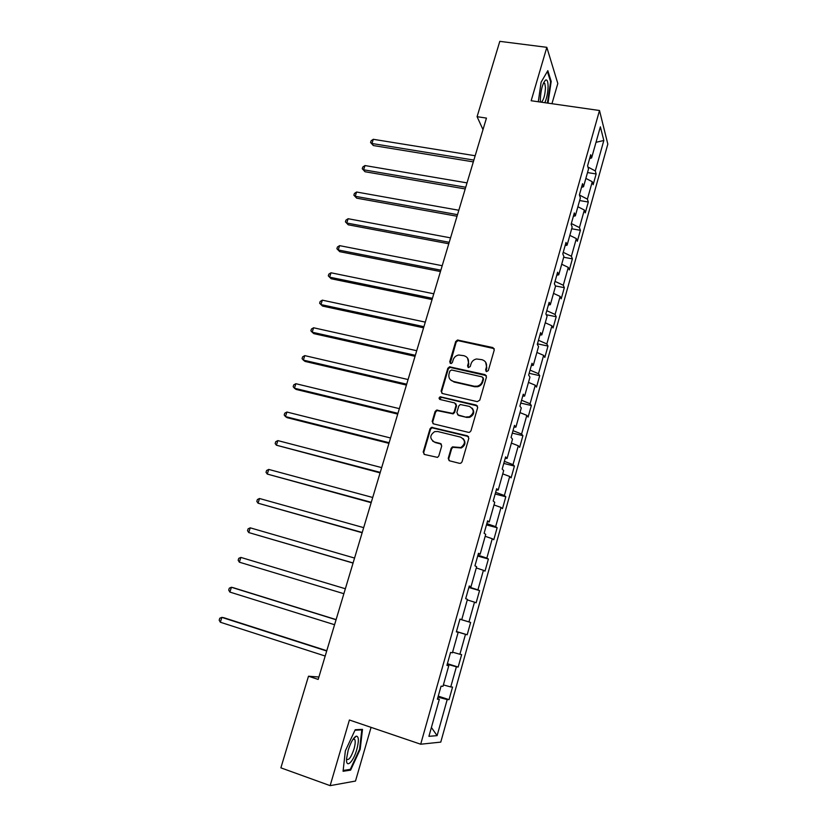 <?xml version="1.0" encoding="UTF-8"?>
<svg xmlns="http://www.w3.org/2000/svg" width="827" height="827" viewBox="0 0 827 827"><rect width="100%" height="100%" fill="white"/><g stroke="black" fill="none" stroke-linecap="round" stroke-linejoin="round"><path stroke-width="1.24" d="M486.565 371.612L488.323 370.548L494.267 349.924L492.871 347.567L457.517 340.021L455.687 341.551L449.702 361.916L451.18 363.57L452.369 362.515L453.155 359.869C454.085 357.181 455.946 355.558 458.747 355L463.968 355.713C467.586 356.902 469.043 359.414 468.33 363.249L467.555 365.906L468.506 367.56L470.253 366.516L471.028 363.849C471.938 361.192 473.778 359.569 476.538 358.98L481.934 359.673C485.594 360.882 487.072 363.415 486.369 367.271L485.594 369.938L486.565 371.612M448.244 458.344L449.619 460.835L459.502 463.337L460.815 463.223L462.045 461.828L468.826 438.289L467.431 435.819L431.446 427.332L430.019 428.789L423.186 452.028L424.52 454.488L437.524 457.383L438.817 455.966L441.732 445.949L440.377 443.489L434.537 442.042C429.513 438.765 429.564 435.281 434.692 431.611L437.628 431.498L460.618 437.132C465.642 440.243 465.715 443.717 460.835 447.531L452.472 446.869L451.16 448.296L448.244 458.344L449.123 460.639M551.95 103.706L557.812 83.496L546.833 47.325L531.161 100.739L599.503 110.508L420.695 744.217L349.407 720.007L330.138 785.65L280.88 767.838L308.492 676.217L318.178 679.422L486.452 118.096L477.086 116.69L482.989 129.622M546.833 47.325L499.797 41.35L477.086 116.69M477.282 401.653L479.805 400.144L486.462 377.04L485.067 374.641L449.506 366.806L447.81 368.315L441.101 391.13L442.445 393.518L477.282 401.653M477.686 407.515L470.966 430.836L469.612 432.283L468.433 432.345L433.524 423.869L432.18 421.439L435.085 411.567L436.584 410.089L452.679 413.397L454.147 411.929L456.059 405.364L454.695 402.945L440.067 399.503C438.734 398.614 438.775 397.704 440.222 396.795L476.29 405.096L477.686 407.515M599.503 110.508L607.824 144.115L440.77 742.108L420.695 744.217M438.248 696.138L449.04 699.632L452.555 687.061L450.746 686.927L456.39 666.789L458.158 667.048L461.642 654.602L459.895 654.26L465.487 634.319L467.193 634.774L470.635 622.442L468.961 621.904L474.491 602.149L476.135 602.8L479.557 590.581L477.934 589.858L483.423 570.289L485.004 571.126L488.385 559.021L486.834 558.111L492.261 538.718L493.781 539.742L497.141 527.75L495.642 526.665L501.028 507.447L502.485 508.646L505.814 496.769L504.377 495.507L509.701 476.476L511.107 477.851L514.404 466.077L513.019 464.629L518.302 445.774L519.645 447.324L522.912 435.664L521.589 434.041L526.82 415.361L528.112 417.077L531.347 405.519L530.076 403.741L535.265 385.227L536.506 387.108L539.711 375.654L538.491 373.711L543.628 355.362L544.817 357.419L547.991 346.068L546.833 343.949L551.919 325.776L553.046 327.988L556.199 316.741L555.093 314.467L560.137 296.448L561.213 298.816L564.334 287.672L563.28 285.243L568.273 267.39L569.307 269.912L572.398 258.861L571.395 256.277L576.347 238.589L577.318 241.267L580.389 230.309L579.427 227.58L584.348 210.037L585.268 212.87L588.307 202.015L587.397 199.131L592.266 181.744L593.145 184.721L596.153 173.959L595.295 170.931L603.824 140.487L600.371 126.82L591.615 157.926L590.705 154.711L587.583 165.824L588.514 168.987L583.511 186.747L582.549 183.687L579.396 194.903L580.378 197.901L575.334 215.837L574.32 212.932L571.126 224.251L572.16 227.094L567.074 245.185L566.009 242.445L562.794 253.868L563.88 256.546L558.742 274.812L557.615 272.228L554.369 283.754L555.517 286.276L550.327 304.708L549.149 302.289L545.872 313.929L547.081 316.276L541.84 334.873L540.61 332.63L537.302 344.373L538.553 346.554L533.281 365.338L531.988 363.26L528.649 375.117L529.962 377.122L524.628 396.071L523.274 394.179L519.904 406.15L521.279 407.98L515.903 427.104L514.487 425.388L511.086 437.473L512.523 439.127L507.085 458.437L505.617 456.897L502.185 469.095L503.674 470.563L498.195 490.06L496.655 488.716L493.192 501.028L494.742 502.299L489.212 521.992L487.62 520.834L484.115 533.26L485.728 534.345L480.146 554.224L478.482 553.263L474.946 565.813L476.631 566.702L470.987 586.767L469.26 586.002L465.694 598.686L467.441 599.368L461.745 619.63L459.957 619.072L456.349 631.869L458.158 632.355L456.37 631.797M449.04 699.632L447.2 699.57L437.101 735.648L428.913 736.33L439.333 699.301L437.38 699.228L441.06 686.172L442.983 686.327L448.792 665.663L446.911 665.384L450.55 652.451L452.41 652.813L458.158 632.355M443.375 684.921L450.746 686.927M447.242 664.215L456.39 666.789M448.792 665.663L447.014 665.011M452.586 652.172L459.895 654.26M456.411 631.632L465.487 634.319M459.926 619.175L468.961 621.904M467.286 599.906L474.491 602.149M461.745 619.63L459.946 619.103M468.981 587.015L477.934 589.858M476.28 567.953L483.423 570.289M470.987 586.767L469.167 586.333M477.944 555.155L486.834 558.111M485.18 536.299L492.261 538.718M480.146 554.224L478.306 553.873M486.834 523.594L495.642 526.665M494.008 504.946L501.028 507.447M489.212 521.992L487.361 521.723M495.642 492.334L504.377 495.507M502.744 473.881L509.701 476.476M498.195 490.06L496.324 489.884M504.367 461.352L513.019 464.629M511.396 443.096L518.302 445.774M507.085 458.437L505.214 458.344M513.009 430.66L521.589 434.041M519.976 412.601L526.82 415.361M515.903 427.104L514.012 427.094M521.568 400.258L530.076 403.741M528.484 382.384L535.265 385.227M524.628 396.071L522.726 396.143M530.055 370.124L538.491 373.711M536.899 352.447L543.628 355.362M533.281 365.338L531.358 365.482M538.46 340.269L546.833 343.949M545.251 322.778L551.919 325.776M541.84 334.873L539.917 335.1M546.792 310.694L555.093 314.467M553.521 293.378L560.137 296.448M550.327 304.708L548.384 305.008M555.041 281.376L563.28 285.243M561.709 264.247L568.273 267.39M558.742 274.812L556.788 275.184M563.228 252.318L571.395 256.277M569.834 235.364L576.347 238.589M567.074 245.185L565.11 245.64M571.333 223.528L579.427 227.58M577.887 206.75L584.348 210.037M575.334 215.837L573.349 216.354M579.427 195.027L587.397 199.131M585.867 178.384L592.266 181.744M583.511 186.747L581.515 187.347M587.935 167.023L595.295 170.931M596.009 142.306L603.824 140.487M591.615 157.926L589.62 158.598M330.138 785.65L355.496 781.05L371.065 727.367M318.891 677.013L308.492 676.217M431.405 727.481L437.101 735.648M437.969 697.12L447.2 699.57M439.333 699.301L437.576 698.546M587.501 172.564L596.153 173.959M579.634 200.547L588.307 202.015M571.695 228.769L580.389 230.309M563.683 257.238L572.398 258.861M555.351 285.925L564.334 287.672M546.285 314.715L556.199 316.741M537.457 343.825L547.991 346.068M529.156 373.318L539.711 375.654M520.772 403.08L531.347 405.519M512.316 433.11L522.912 435.664M503.777 463.42L514.404 466.077M495.166 494.008L505.814 496.769M486.472 524.887L497.141 527.75M477.696 556.044L488.385 559.021M468.847 587.49L479.557 590.581M459.905 619.227L470.635 622.442M456.442 631.518L467.193 634.774M447.386 663.678L458.158 667.048M548.012 103.148L551.185 81.387L547.825 70.657L541.096 82.235L538.305 101.762M350.617 770.133L360.179 749.324L362.495 729.362L355.217 729.724L345.355 750.833L343.071 771.281L350.617 770.133L349.025 769.575M550.482 81.294L551.185 81.387M359.58 749.117L360.179 749.324M486.069 371.385L486.793 367.829L485.635 362.195M467.534 358.07L468.785 363.818L468.051 367.374M494.195 348.632L457.993 340.621L456.163 342.151L450.229 363.394M486.338 375.613L450.002 367.364L448.306 368.873L441.608 391.657L441.814 393.238M483.102 378.559L482.131 376.885L451.604 369.989L449.867 371.044L449.04 373.845C448.317 377.67 449.754 380.203 453.361 381.433L474.253 386.219L477.241 386.188C479.784 385.475 481.469 383.873 482.296 381.392L483.102 378.559L483.547 379.107L483.061 377.66M450.539 379.903L453.361 381.433M483.547 379.107L482.73 381.94C481.914 384.421 480.229 386.013 477.696 386.726L474.698 386.757L453.847 381.971M455.842 403.752L456.535 405.861L454.633 412.415L453.165 413.882L437.101 410.585L435.602 412.053L432.707 421.915L432.997 423.641M477.489 405.954L441.38 397.301L439.737 399.379M466.356 416.942L469.271 416.818C474.481 413.128 474.522 409.665 469.395 406.408L460.267 404.517L458.768 406.005L456.855 412.57L458.23 414.999L466.821 417.428L469.736 417.304C473.974 415.009 474.801 411.97 472.207 408.187M457.579 414.709L458.23 414.999M466.821 417.428L458.706 415.485M463.161 438.63C466.035 442.269 465.415 445.391 461.311 447.965L452.969 447.314L451.656 448.73L448.741 458.768M432.748 441.204L434.537 442.042M441.401 444.14L435.054 442.486M468.537 436.563L431.973 427.797L430.547 429.254L423.724 452.452L424.106 454.333M475.163 155.745L373.277 139.298L371.954 143.495L373.308 145.542L473.323 161.875M373.308 145.542L370.568 142.492L371.954 143.495L473.861 160.076M370.568 142.492L371.096 140.817L373.277 139.298M544.848 102.693C546.885 97.844 547.96 92.314 548.094 86.101C547.981 81.325 547.112 79.34 545.5 80.136C542.471 83.703 540.755 90.215 540.331 99.664L540.476 102.041M541.468 102.207C543.784 99.674 545.117 94.764 545.469 87.497L544.776 83.382L543.546 82.969M547.381 71.411L550.606 81.697L547.402 103.055M356.799 749.489C359.052 740.744 358.866 736.299 356.22 736.154C353.408 737.591 350.72 742.336 348.146 750.368L346.565 758.741C345.8 769.089 353.346 762.029 356.799 749.489M346.554 758.99L346.565 759.021C348.591 760.84 351.072 757.491 354.008 748.983C355.228 744.61 355.507 741.488 354.855 739.627L353.15 739.069M354.99 730.22L361.812 729.869L359.569 749.21L350.307 769.379L343.164 770.454M360.613 729.455L361.812 729.869M467.028 182.881L364.965 165.555L363.622 169.783L365.017 171.737L465.208 188.938M365.017 171.737L362.257 168.729L363.622 169.783L465.715 187.253M362.257 168.729L362.795 167.033L364.965 165.555M458.82 210.254L356.582 192.019L355.228 196.288L356.664 198.16L457.031 216.24M356.664 198.16L353.873 195.182L355.228 196.288L457.496 214.658M353.873 195.182L354.411 193.477L356.582 192.019M450.55 237.856L348.126 218.721L346.761 223.021L348.229 224.799L448.772 243.769M348.229 224.799L345.417 221.853L346.761 223.021L449.216 242.301M345.417 221.853L345.965 220.137L348.126 218.721M442.197 265.705L339.597 245.64L338.233 249.971L339.732 251.666L440.45 271.545M339.732 251.666L336.889 248.751L338.233 249.971L440.853 270.191M336.889 248.751L337.437 247.015L339.597 245.64M433.782 293.792L331.007 272.786L329.622 277.159L331.162 278.751L432.045 299.56M331.162 278.751L328.298 275.877L329.622 277.159L432.418 298.32M328.298 275.877L328.846 274.13L331.007 272.786M425.285 322.127L322.334 300.16L320.938 304.574L322.52 306.073L423.579 327.812M322.334 300.16L320.183 301.462L319.625 303.23L320.938 304.574L423.92 326.686M416.715 350.71L313.588 327.771L312.182 332.216L313.805 333.622L415.03 356.323M313.588 327.771L311.448 329.043L310.88 330.81L312.182 332.216L415.33 355.31M408.073 379.541L304.77 355.62L303.354 360.107L305.018 361.409L406.408 385.082M304.77 355.62L302.63 356.84L302.062 358.639L303.354 360.107L406.677 384.193M399.348 408.641L295.88 383.707L294.443 388.225L296.149 389.434L397.715 414.089M295.88 383.707L293.74 384.886L293.171 386.695L294.443 388.225L397.942 413.324M390.551 437.99L286.907 412.032L285.46 416.591L287.207 417.697L388.938 443.355M286.907 412.032L284.777 413.18L284.199 414.999L285.46 416.591L389.135 442.714M381.671 467.606L277.862 440.605L276.404 445.205L380.089 472.889M277.862 440.605L275.732 441.711L275.153 443.551L276.404 445.205L380.244 472.372M372.719 497.482L268.734 469.426L267.266 474.067L371.158 502.682M268.734 469.426L266.614 470.491L266.025 472.341L267.266 474.067L371.271 502.299M363.673 527.636L259.523 498.505L258.045 503.188L362.143 532.743M259.523 498.505L257.414 499.518L256.815 501.389L258.045 503.188L362.226 532.495M354.556 558.06L250.24 527.833L248.741 532.557L353.057 563.073M250.24 527.833L248.131 528.804L247.531 530.696L248.741 532.557L353.088 562.96M345.355 588.752L240.864 557.419L239.354 562.184L343.867 593.703M239.354 562.184L238.166 560.251L238.765 558.349L240.864 557.419M336.103 619.599L233.41 587.749L231.415 587.273L229.885 592.08L334.573 624.726M336.062 619.733L231.415 587.273L229.317 588.162L228.707 590.075L229.885 592.08M326.779 650.725L223.921 617.748L221.874 617.387L220.344 622.235L325.187 656.038M326.696 651.004L221.874 617.387L219.786 618.224L219.176 620.167L220.344 622.235M486.793 367.829L486.369 367.271M468.01 366.475L467.555 365.906M468.785 363.818L468.33 363.249M450.188 362.484L449.702 361.916M456.163 342.151L455.687 341.551M458.634 340.652L458.158 340.052M493.295 348.167L492.871 347.567M486.028 370.506L485.594 369.938M441.608 391.657L441.101 391.13M448.306 368.873L447.81 368.315M450.777 367.384L450.291 366.816M485.501 375.2L485.067 374.641M474.698 386.757L474.253 386.219M482.73 381.94L482.296 381.392M432.707 421.915L432.18 421.439M435.602 412.053L435.085 411.567M438.093 410.564L437.576 410.068M441.38 397.301L440.874 396.784M440.894 443.934L440.377 443.489M423.724 452.452L423.186 452.028M430.547 429.254L430.019 428.789M433.038 427.766L432.521 427.301M457.993 340.621L457.517 340.021M450.002 367.364L449.506 366.806M477.696 386.726L477.241 386.188M437.101 410.585L436.584 410.089M431.973 427.797L431.446 427.332M543.432 83.207L544.776 83.382M543.587 82.855L545.5 80.136M353.553 738.883L356.22 736.154M353.16 739.049L354.855 739.627"/></g></svg>
